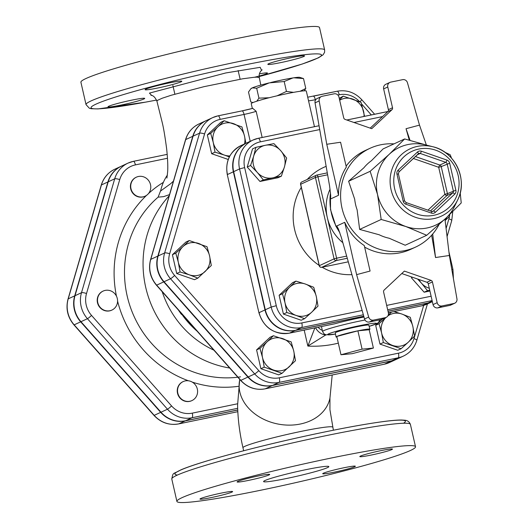 <?xml version="1.0" encoding="UTF-8"?>
<svg xmlns="http://www.w3.org/2000/svg" width="529" height="529" viewBox="0 0 529 529"><rect width="100%" height="100%" fill="white"/><g stroke="black" fill="none" stroke-linecap="round" stroke-linejoin="round"><path stroke-width="0.79" d="M148.034 179.834A10.461 9.945 -114.8 0 1 147.644 194.467A10.461 9.945 -114.8 0 1 145.138 196.16A10.461 9.945 -114.8 0 1 131.721 190.837A10.461 9.945 -114.8 0 1 136.363 177.169A10.461 9.945 -114.8 0 1 148.034 179.834M144.986 196.233A10.461 9.945 -114.8 0 1 144.84 196.299A10.461 9.945 -114.8 0 1 131.423 190.976A10.461 9.945 -114.8 0 1 136.065 177.308A10.461 9.945 -114.8 0 1 136.211 177.241M177.949 387.737A10.461 9.945 -114.8 0 1 183.179 381.581A10.461 9.945 -114.8 0 1 190.427 381.264A10.461 9.945 -114.8 0 1 197.568 390.633A10.461 9.945 -114.8 0 1 191.954 400.579A10.461 9.945 -114.8 0 1 181.07 398.721A10.461 9.945 -114.8 0 1 177.949 387.737M191.802 400.645A10.461 9.945 -114.8 0 1 191.657 400.711A10.461 9.945 -114.8 0 1 178.247 395.388A10.461 9.945 -114.8 0 1 182.882 381.72A10.461 9.945 -114.8 0 1 183.027 381.654M111.778 310.133A10.461 9.945 -114.8 0 1 111.626 310.199A10.461 9.945 -114.8 0 1 98.215 304.876A10.461 9.945 -114.8 0 1 102.851 291.208A10.461 9.945 -114.8 0 1 103.003 291.142M105.205 290.395A10.461 9.945 -114.8 0 1 117.299 298.554A10.461 9.945 -114.8 0 1 111.923 310.067A10.461 9.945 -114.8 0 1 98.506 304.737A10.461 9.945 -114.8 0 1 103.148 291.076A10.461 9.945 -114.8 0 1 105.205 290.395M121.425 166.159A26.721 25.399 65.2 0 0 121.28 166.232A26.721 25.399 65.2 0 0 107.916 181.95L101.429 184.952A26.721 25.399 -114.8 0 1 114.786 169.227L121.28 166.232M107.916 181.95L74.708 295.856A26.721 25.399 65.2 0 0 80.659 321.837L160.684 412.349A26.721 25.399 65.2 0 0 185.256 420.886L178.762 423.881A26.721 25.399 -114.8 0 1 154.197 415.351L74.166 324.839A26.721 25.399 -114.8 0 1 68.215 298.852L101.429 184.952A4.186 0.879 16.3 0 0 101.257 185.117C103.525 177.804 108.035 172.507 114.786 169.227M237.739 410.041L185.256 420.886M228.237 159.474L211.653 153.714L207.348 134.915L220.811 122.292L224.17 120.744L241.938 126.914L244.517 136.118L245.892 143.326M339.241 98.321L343.268 96.139L361.036 102.315L364.587 116.334M385.925 317.506A16.736 15.91 65.2 0 0 381.614 332.959A16.736 15.91 65.2 0 0 392.65 345.444A16.736 15.91 65.2 0 0 408.269 342.217L401.114 348.723L397.762 350.271L379.987 344.101L375.683 325.302L382.136 319.258M388.445 313.34L389.622 312.46M282.017 373.322L264.242 367.152L262.516 357.558L259.937 348.353L267.092 341.846A16.736 15.91 65.2 0 0 262.516 357.558A16.736 15.91 65.2 0 0 273.553 370.042A16.736 15.91 65.2 0 0 289.171 366.815A16.736 15.91 65.2 0 0 293.754 351.104L295.486 360.699L282.017 373.322L278.664 374.869L260.89 368.7L256.585 349.907L270.054 337.277L273.407 335.73L291.181 341.899L293.754 351.104A16.736 15.91 65.2 0 0 282.711 338.62A16.736 15.91 65.2 0 0 267.092 341.846L273.407 335.73M197.846 278.128L189.382 274.849A16.736 15.91 65.2 0 0 205.001 271.622A16.736 15.91 65.2 0 0 209.583 255.91L211.316 265.505L197.846 278.128L194.493 279.682L176.719 273.506L172.414 254.713L185.884 242.084L189.237 240.536L207.011 246.706L209.583 255.91A16.736 15.91 65.2 0 0 198.547 243.426A16.736 15.91 65.2 0 0 182.928 246.653L189.237 240.536M403.396 356.09L396.909 359.085A26.516 25.2 -114.8 0 1 391.691 360.804L272.594 385.403A26.516 25.2 -114.8 0 1 248.213 376.939L164.043 281.745A26.516 25.2 -114.8 0 1 158.138 255.957L193.065 136.165A26.516 25.2 -114.8 0 1 206.323 120.566L212.817 117.564A26.516 25.2 65.2 0 0 199.559 133.169L164.625 252.961A26.516 25.2 65.2 0 0 170.53 278.75L254.7 373.937A26.516 25.2 65.2 0 0 279.081 382.407L398.178 357.809A26.516 25.2 65.2 0 0 403.396 356.09C410.101 352.836 414.577 347.579 416.826 340.319A4.186 0.879 16.3 0 0 413.989 338.606A22.33 21.226 -114.8 0 1 398.43 353.193L279.332 377.792A22.33 21.226 -114.8 0 1 258.8 370.664L174.63 275.47A22.33 21.226 -114.8 0 1 169.657 253.755L204.584 133.956A22.33 21.226 -114.8 0 1 220.143 119.375L244.054 114.436L250.21 141.329M237.739 409.968L185.553 420.747A26.721 25.399 -114.8 0 1 160.981 412.217L80.95 321.705A26.721 25.399 -114.8 0 1 74.999 295.718L108.214 181.817A26.721 25.399 -114.8 0 1 121.577 166.093L128.064 163.091A26.721 25.399 65.2 0 0 114.707 178.815L81.492 292.716A26.721 25.399 65.2 0 0 87.444 318.703L167.475 409.215A26.721 25.399 65.2 0 0 192.04 417.745L237.673 408.322M460.217 192.946L461.235 202.931L445.848 218.246L426.724 235.286L405.822 226.511A42.889 40.766 65.2 0 0 427.115 227.966A42.889 40.766 65.2 0 0 445.848 218.246A42.889 40.766 65.2 0 0 454.437 206.581L457.611 200.088A37.116 35.284 65.2 0 0 432.986 146.784A37.116 35.284 65.2 0 0 390.091 181.592A37.116 35.284 65.2 0 0 433.972 218.589A37.116 35.284 65.2 0 0 457.611 200.088C468.297 180.045 455.171 151.638 432.986 146.784L425.977 144.992A42.889 40.766 65.2 0 0 389.278 154.263A42.889 40.766 65.2 0 0 377.541 194.52A42.889 40.766 65.2 0 0 405.822 226.511L381.184 219.469L377.541 194.52L370.148 171.303L389.278 154.263L404.659 138.948L427.558 145.396M444.783 152.193L450.199 154.766L451.535 158.184M404.659 138.948L383.122 148.9L371.424 160.71A43.233 41.097 -114.8 0 0 363.859 167.805L348.611 181.255L370.148 171.303M348.611 181.255L354.695 199.235A43.233 41.097 -114.8 0 0 357.115 209.795L359.647 229.421L381.184 219.469M439.05 224.481A54.401 51.703 -114.8 0 1 415.596 247.083A54.401 51.703 -114.8 0 1 404.897 250.607A54.401 51.703 -114.8 0 1 343.638 213.888A54.401 51.703 -114.8 0 1 369.963 148.325A54.401 51.703 -114.8 0 1 394.006 143.875M359.647 229.421L379.2 234.77A43.233 41.097 -114.8 0 0 389.185 238.242L405.188 245.238L426.724 235.286M319.179 100.933L326.757 144.278L340.577 142.235L346.316 167.078C340.927 175.496 338.329 184.899 338.534 195.287L330.572 198.964L330.658 194.956L329.6 186.109L315.046 102.844L319.179 100.933A4.186 3.974 -114.8 0 1 322.194 96.278L334.116 93.818A4.186 3.974 -114.8 0 1 338.957 97.078L343.711 117.848A2.09 1.99 65.2 0 0 345.093 119.409L371.748 128.666L391.949 109.728A2.09 1.99 65.2 0 0 392.525 107.764L388.392 109.675L383.637 88.905L387.764 87.001A4.186 3.974 -114.8 0 1 390.739 82.121L402.662 79.661A4.186 3.974 -114.8 0 1 407.442 82.703L419.504 125.122L426.354 144.999M389.913 82.392L385.786 84.303A4.186 3.974 65.2 0 0 383.637 88.905M388.392 109.675A2.09 1.99 -114.8 0 1 387.817 111.639L391.949 109.728M370.221 128.137L387.817 111.639M321.374 96.549L317.241 98.46A4.186 3.974 65.2 0 0 315.046 102.844M364.547 318.974L341.377 237.528L338.368 228.898L336.761 225.989L344.723 222.312C349.14 232.099 355.66 239.849 364.289 245.562L370.082 271.053L356.612 274.644L368.68 317.063L364.547 318.974A4.186 3.974 65.2 0 0 369.328 322.016L373.461 320.111A4.186 3.974 -114.8 0 1 368.68 317.063M401.769 273.539L426.896 282.268A2.09 1.99 -114.8 0 1 428.278 283.828L433.033 304.598A4.186 3.974 65.2 0 0 437.873 307.858L449.795 305.398A4.186 3.974 65.2 0 0 450.615 305.127L454.748 303.216A4.186 3.974 -114.8 0 1 453.922 303.487L441.999 305.954A4.186 3.974 -114.8 0 1 437.166 302.687L432.411 281.924A2.09 1.99 65.2 0 0 431.029 280.363L404.374 271.099L384.173 290.037A2.09 1.99 65.2 0 0 383.598 292.001L388.352 312.771A4.186 3.974 -114.8 0 1 385.383 317.645L381.25 319.556A4.186 3.974 65.2 0 0 382.077 319.285L386.203 317.374M381.25 319.556L369.328 322.016M364.64 247.116A54.401 51.703 65.2 0 0 400.175 252.789A54.401 51.703 65.2 0 0 410.874 249.265L415.596 247.083M369.963 148.325L365.241 150.5A54.401 51.703 65.2 0 0 346.105 166.159M431.644 235.226L435.539 257.53L449.366 255.487L456.944 298.832A4.186 3.974 -114.8 0 1 454.748 303.216M373.461 320.111L385.383 317.645M387.764 87.001L392.525 107.764M409.274 140.086L406.041 128.719L419.504 125.122M356.612 274.644L344.723 222.312M406.041 128.719L410.021 140.278M435.539 257.53L432.689 234.023M449.366 255.487L444.949 219.085M326.757 144.278L338.534 195.287M263.323 179.913L257.372 172.507A16.736 15.91 65.2 0 0 272.766 177.856L263.323 179.913L259.97 181.46L247.222 167.045L250.581 165.498L253.642 156.234A16.736 15.91 65.2 0 0 257.372 172.507L250.581 165.498M284.43 166.919L281.362 176.183L272.766 177.856A16.736 15.91 65.2 0 0 284.43 166.919A16.736 15.91 65.2 0 0 280.701 150.646L286.652 158.045L284.43 166.919M265.307 145.296L273.903 143.63L280.701 150.646A16.736 15.91 65.2 0 0 265.307 145.296A16.736 15.91 65.2 0 0 253.642 156.234L255.871 147.353L265.307 145.296M419.021 279.537A16.736 15.91 65.2 0 0 421.547 283.26L417.586 279.034M429.727 290.156L427.498 290.666L421.547 283.26A16.736 15.91 65.2 0 0 429.29 288.252M247.222 167.045L252.512 148.907L255.871 147.353M259.97 181.46L278.009 177.737L281.362 176.183M429.925 291.016L424.139 292.213L427.498 290.666M424.139 292.213L411.397 277.798L412.521 277.275M411.397 277.798L411.635 276.971M318.022 306.073L311.713 312.189A16.736 15.91 65.2 0 0 316.289 296.478L318.022 306.073M305.253 283.994L313.717 287.273L316.289 296.478A16.736 15.91 65.2 0 0 305.253 283.994A16.736 15.91 65.2 0 0 289.634 287.221L295.942 281.104L305.253 283.994M304.552 318.696L296.088 315.416A16.736 15.91 65.2 0 0 311.713 312.189L304.552 318.696L301.199 320.243L283.425 314.074L279.12 295.275L282.479 293.727L289.634 287.221A16.736 15.91 65.2 0 0 285.052 302.932L282.479 293.727M296.088 315.416L286.784 312.52L285.052 302.932A16.736 15.91 65.2 0 0 296.088 315.416M283.425 314.074L286.784 312.52M279.12 295.275L292.59 282.651L295.942 281.104M363.76 316.21L295.665 330.275A26.278 24.975 -114.8 0 1 265.293 309.782L233.659 171.661A26.278 24.975 -114.8 0 1 247.155 142.737L253.06 140.013A26.278 24.975 65.2 0 0 239.558 168.93L244.643 167.581A22.092 21.001 -114.8 0 1 260.341 141.838L319.721 129.572M330.05 189.177A43.933 41.765 65.2 0 0 327.292 217.485A43.933 41.765 65.2 0 0 342.858 242.712M432.358 301.636A26.278 24.975 -114.8 0 1 428.206 302.899L387.995 311.204M384.14 364.25A4.186 1.27 -101.7 0 0 384.233 364.243A4.186 1.27 -101.7 0 0 384.312 364.21L391.394 360.943L272.296 385.542A26.516 25.2 65.2 0 1 247.916 377.078L163.745 281.884A26.516 25.2 65.2 0 1 157.84 256.096L192.774 136.303A26.516 25.2 65.2 0 1 206.032 120.698L198.95 123.971A26.516 25.2 -114.8 0 0 185.692 139.577A4.186 0.879 -163.7 0 0 185.52 139.742C187.769 132.481 192.245 127.225 198.95 123.971M391.394 360.943A26.516 25.2 65.2 0 0 396.611 359.224A26.516 25.2 65.2 0 0 396.757 359.158M167.395 175.059A46.03 43.821 -109.9 0 0 160.756 190.367L158.118 197.158L163.64 196.629L169.525 194.612M388.339 312.712L422.01 305.762L427.908 303.038A26.278 24.975 65.2 0 0 432.358 301.649L427.174 304.056A26.278 24.975 -114.8 0 1 422.01 305.762A4.186 1.27 78.3 0 1 421.924 305.788A4.186 1.27 78.3 0 1 421.831 305.795M247.01 142.81A26.278 24.975 65.2 0 0 246.864 142.876A26.278 24.975 65.2 0 0 233.362 171.793L264.996 309.921A26.278 24.975 65.2 0 0 295.374 330.413L363.78 316.282M427.908 303.038L388.015 311.277M229.341 156.921L224.316 155.057A16.736 15.91 65.2 0 0 229.864 155.936M244.477 143.981A16.736 15.91 65.2 0 0 244.517 136.118A16.736 15.91 65.2 0 0 233.474 123.634A16.736 15.91 65.2 0 0 217.855 126.861L224.17 120.744M215.005 152.16L213.273 142.572A16.736 15.91 65.2 0 0 224.316 155.057L215.005 152.16L211.653 153.714M213.273 142.572L210.701 133.368L217.855 126.861A16.736 15.91 65.2 0 0 213.273 142.572M364.018 116.446A16.736 15.91 65.2 0 0 363.615 111.513A16.736 15.91 65.2 0 0 352.572 99.029A16.736 15.91 65.2 0 0 339.678 100.226M339.572 99.769L343.268 96.139M449.319 214.953L449.511 216.301L445.134 220.593M445.094 220.282A16.736 15.91 65.2 0 0 446.793 217.353M394.006 311.555L401.815 314.021A16.736 15.91 65.2 0 0 387.869 315.886M388.107 315.436L391.572 312.057M401.114 348.723L383.346 342.547L381.614 332.959L379.035 323.755L386.196 317.248M410.279 317.301L412.851 326.505A16.736 15.91 65.2 0 0 401.815 314.021L410.279 317.301M412.851 326.505L414.584 336.094L408.269 342.217A16.736 15.91 65.2 0 0 412.851 326.505M207.348 134.915L210.701 133.368M379.987 344.101L383.346 342.547M375.683 325.302L379.035 323.755M260.89 368.7L264.242 367.152M256.585 349.907L259.937 348.353M178.346 262.364L175.773 253.16L182.928 246.653A16.736 15.91 65.2 0 0 178.346 262.364A16.736 15.91 65.2 0 0 189.382 274.849L180.078 271.959L178.346 262.364M172.414 254.713L175.773 253.16M176.719 273.506L180.078 271.959M277.09 95.809L286.454 91.418L293.549 92.357M300.062 91.279L305.782 88.469L304.274 90.823M256.783 101.211L258.946 98.143L269.102 97.753M258.946 98.143L256.677 88.25L252.313 87.867L250.779 88.859L248.504 92.026L250.772 101.918L252.994 102.566M286.454 91.418L284.185 81.526L269.208 82.888L256.677 88.25M303.514 78.576L293.859 77.796A25.108 1.686 -12.9 0 1 299.778 77.366L303.514 78.576L305.782 88.469M270.656 82.537A25.108 1.686 -12.9 0 1 292.841 77.955L284.185 81.526M252.313 87.867A25.108 1.686 -12.9 0 1 269.208 82.888M250.779 88.859L251.163 88.502A25.108 1.686 -12.9 0 1 251.883 88.065M293.859 77.796L292.841 77.955M314.464 126.682L306.311 91.067A28.242 1.898 167.1 0 0 280.562 95.022A28.242 1.898 167.1 0 0 251.533 103.3A28.242 1.898 167.1 0 0 251.242 103.677L252.34 108.465M362.087 349.147L373.395 348.062L352.288 353.67L340.98 354.754L362.087 349.147L357.888 330.83L369.196 329.746L373.395 348.062M336.947 337.132A17.364 1.17 -12.9 0 1 336.067 336.966A17.364 1.17 -12.9 0 1 336.788 336.444L340.98 354.754M357.888 330.83A17.364 1.17 -12.9 0 0 336.788 336.444L357.888 330.83A17.364 1.17 -12.9 0 1 369.916 329.217A17.364 1.17 -12.9 0 1 369.196 329.746M336.067 336.966L335.274 332.867A17.219 1.157 -12.9 0 1 351.805 327.894A17.219 1.157 -12.9 0 1 368.845 325.176L369.916 329.217M220.143 119.375A4.186 1.27 -101.7 0 0 218.12 115.818L242.024 110.878A4.186 1.27 -101.7 0 1 244.054 114.436A10.461 0.701 167.1 0 0 256.155 111.302L252.756 108.359L242.024 110.878A4.186 1.27 -101.7 0 0 241.938 110.911L218.206 115.811M363.998 317.03A29.293 1.971 -12.9 0 0 334.804 323.774L334.176 323.9M314.881 327.901L307.852 346.078L326.009 334.811M318.094 327.233A10.461 9.099 22.5 0 0 322.326 330.4M315.562 327.762A10.461 7.664 46.1 0 0 325.871 334.943A101.059 96.06 -114.8 0 0 326.373 334.883M178.299 309.908L181.037 313.895L184.449 316.864M286.778 478.447A33.472 2.248 -12.9 0 1 263.587 481.555A33.472 2.248 -12.9 0 1 295.711 471.888A33.472 2.248 -12.9 0 1 328.846 466.611A33.472 2.248 -12.9 0 1 286.778 478.447M261.696 490.033A122.397 8.233 -12.9 0 1 176.911 501.413A122.397 8.233 -12.9 0 1 294.382 466.062A122.397 8.233 -12.9 0 1 415.523 446.76A122.397 8.233 -12.9 0 1 261.696 490.033M371.411 455.019A16.736 1.124 -12.9 0 1 359.813 456.573A16.736 1.124 -12.9 0 1 380.854 450.655A16.736 1.124 -12.9 0 1 392.445 449.101A16.736 1.124 -12.9 0 1 371.411 455.019M323.417 473.204A16.736 1.124 -12.9 0 1 341.298 468.317A16.736 1.124 -12.9 0 1 355.356 466.241A16.736 1.124 -12.9 0 1 354.655 466.75A16.736 1.124 -12.9 0 1 336.775 471.637A16.736 1.124 -12.9 0 1 322.723 473.713A16.736 1.124 -12.9 0 1 323.417 473.204M269.016 474.963A16.736 1.124 -12.9 0 1 251.13 479.849A16.736 1.124 -12.9 0 1 237.078 481.926A16.736 1.124 -12.9 0 1 237.779 481.416A16.736 1.124 -12.9 0 1 255.659 476.53A16.736 1.124 -12.9 0 1 269.711 474.453A16.736 1.124 -12.9 0 1 269.016 474.963M221.023 493.147A16.736 1.124 -12.9 0 1 232.621 491.593A16.736 1.124 -12.9 0 1 211.58 497.511A16.736 1.124 -12.9 0 1 199.988 499.065A16.736 1.124 -12.9 0 1 221.023 493.147M150.937 95.293L150.937 95.293C153.152 95.346 155.142 97.283 156.901 101.112L157.576 100.305L162.258 98.202L171.35 95.213L203.996 86.67L242.732 78.781L254.125 77.274L256.962 77.135L259.309 77.664M173.558 181.017L170.801 183.589L160.71 190.923M268.613 63.751A18.832 1.263 -12.9 0 1 288.735 58.256A18.832 1.263 -12.9 0 1 304.539 55.922A18.832 1.263 -12.9 0 1 286.467 61.357A18.832 1.263 -12.9 0 1 267.833 64.326A18.832 1.263 -12.9 0 1 268.613 63.751M259.422 73.835A18.832 1.263 -12.9 0 1 267.449 73.055A18.832 1.263 -12.9 0 1 254.634 77.234M143.934 98.983A18.832 1.263 -12.9 0 1 123.812 104.478A18.832 1.263 -12.9 0 1 108.002 106.818A18.832 1.263 -12.9 0 1 126.081 101.376A18.832 1.263 -12.9 0 1 144.715 98.407A18.832 1.263 -12.9 0 1 143.934 98.983M158.138 87.926A18.832 1.263 -12.9 0 1 145.098 89.679A18.832 1.263 -12.9 0 1 163.177 84.237A18.832 1.263 -12.9 0 1 181.804 81.268A18.832 1.263 -12.9 0 1 158.138 87.926M156.564 100.054A118.212 7.948 -12.9 0 1 98.817 102.917A118.212 7.948 -12.9 0 1 239.611 65.966A118.212 7.948 -12.9 0 1 321.03 54.467A118.212 7.948 -12.9 0 1 259.15 76.56L302.271 64.029L318.524 57.78L323.153 54.745L324.608 52.252L324.647 49.971L319.523 27.587A122.397 8.233 167.1 0 0 234.731 38.967A122.397 8.233 167.1 0 0 80.911 82.24L86.035 104.623L89.348 108.233L91.259 108.729L98.096 108.914L145.892 102.09L156.571 100.067M330.572 198.964L330.572 198.964A54.401 51.703 65.2 0 1 330.724 196.001M237.594 403.772L192.292 413.136A22.535 21.418 -114.8 0 1 171.568 405.935L91.537 315.423A22.535 21.418 -114.8 0 1 86.518 293.509L119.733 179.609A22.535 21.418 -114.8 0 1 135.431 164.889L167.488 158.264M117.57 301.061A110.885 105.403 65.2 0 0 188.43 380.787M146.593 195.327A110.885 105.403 65.2 0 0 116.459 296.174M163.388 182.333A110.885 105.403 65.2 0 0 148.543 193.508M192.272 382.117A110.885 105.403 65.2 0 0 238.639 386.289M101.257 185.117L68.043 299.017A4.186 0.879 16.3 0 1 68.215 298.852L74.708 295.856M68.043 299.017C65.596 308.572 67.567 317.195 73.948 324.879A4.186 0.39 -41.5 0 0 74.166 324.839L80.659 321.837M73.948 324.879L153.979 415.391A4.186 0.39 -41.5 0 0 154.197 415.351L160.684 412.349M178.676 423.908A4.186 1.27 -101.7 0 0 178.762 423.881L237.819 411.681L178.676 423.908C169.082 425.534 160.849 422.697 153.979 415.391M449.491 216.328A22.33 21.226 -114.8 0 1 448.916 218.814L446.092 228.508M423.683 305.359L413.989 338.606M449.716 214.569A22.33 21.226 -114.8 0 1 449.505 216.242M361.545 103.902L371.305 114.945M337.872 95.055L339.241 94.77A22.33 21.226 -114.8 0 1 359.608 101.713M315.443 100.186L315.337 99.71L315.806 99.611M304.195 330.109L307.852 346.078A110.892 105.403 65.2 0 0 338.322 343.136M418.34 153.78A2.09 1.99 -114.8 0 1 420.211 153.45L445.755 162.324A2.09 1.99 -114.8 0 1 447.137 163.884L453.327 190.903A2.09 1.99 -114.8 0 1 452.751 192.867L433.39 211.018A2.09 1.99 -114.8 0 1 431.631 211.474M431.459 213.108A4.186 3.974 65.2 0 0 435.36 212.301L454.722 194.156A4.186 3.974 65.2 0 0 455.866 190.228L449.676 163.21A4.186 3.974 65.2 0 0 446.919 160.089L421.368 151.215A4.186 3.974 65.2 0 0 417.467 152.021L398.106 170.166A4.186 3.974 65.2 0 0 396.962 174.094L403.151 201.119A4.186 3.974 65.2 0 0 405.908 204.24L431.459 213.108A2.09 0.476 -70.8 0 0 431.552 211.408A2.09 0.476 -70.8 0 0 431.439 211.421M432.338 211.501L433.39 211.018A2.09 0.622 46.8 0 1 435.36 212.301M403.151 201.119L404.513 200.987M405.895 202.547A2.09 0.476 109.2 0 1 406.007 202.534A2.09 0.476 109.2 0 1 405.908 204.24M454.722 194.156A2.09 0.622 -133.2 0 0 452.751 192.867L446.853 195.591A2.09 1.99 65.2 0 0 447.422 193.627L444.882 194.308A2.09 0.622 -133.2 0 0 446.853 195.591L430.408 211.011M449.676 163.21L441.232 166.609A2.09 1.99 65.2 0 0 439.857 165.048A2.09 0.476 -70.8 0 0 438.693 167.283L441.232 166.609L447.422 193.627L455.866 190.228M398.106 170.166A2.09 0.622 46.8 0 1 398.945 171.971A2.09 0.622 46.8 0 1 398.899 172.004M398.324 173.968L396.962 174.094M415.391 156.551L439.857 165.048L445.755 162.324A2.09 0.476 -70.8 0 0 446.919 160.089M398.985 171.918L418.254 153.853A2.09 0.622 -133.2 0 0 418.307 153.82A2.09 0.622 -133.2 0 0 417.467 152.021M421.368 151.215A2.09 0.476 109.2 0 1 420.211 153.45L417.236 154.825M413.334 158.482L438.693 167.283L444.882 194.308L427.968 210.158M433.998 215.27A34.041 32.355 -114.8 0 1 395.11 171.29A34.041 32.355 -114.8 0 1 450.133 159.923A34.041 32.355 -114.8 0 1 433.998 215.27M336.761 225.989A54.401 51.703 65.2 0 0 338.401 228.978M339.592 232.092A54.401 51.703 -114.8 0 1 330.486 192.973M431.029 280.363L426.896 282.268M428.278 283.828L432.411 281.924M437.166 302.687L433.033 304.598M437.873 307.858L441.999 305.954M453.922 303.487L449.795 305.398M258.403 138.274L319.053 125.75L258.311 138.281L253.06 140.013A26.278 24.975 65.2 0 1 258.225 138.314A4.186 1.27 78.3 0 1 258.311 138.281A4.186 1.27 78.3 0 1 260.341 141.838M353.98 122.497L382.527 116.598M387.936 111.52L346.826 120.01M233.659 171.661L239.558 168.93L271.192 307.058L276.277 305.709L244.643 167.581M451.812 269.486L452.943 269.426L448.929 251.877M265.293 309.782L271.192 307.058A26.278 24.975 65.2 0 0 301.57 327.55A4.186 1.27 -101.7 0 0 301.814 322.935A22.092 21.001 -114.8 0 1 276.277 305.709M295.665 330.275L301.57 327.55L363.357 314.788M387.664 309.763L432.114 300.584M431.115 296.227L386.666 305.405M362.134 310.477L301.814 322.935M326.148 166.344A56.491 53.694 65.2 0 0 307.25 179.437M301.285 187.372A56.491 53.694 65.2 0 0 319.146 265.366M322.128 267.231A56.491 53.694 65.2 0 0 351.937 274.644M321.639 267.324A2.09 0.635 -101.7 0 0 321.692 267.324A2.09 0.635 -101.7 0 0 321.738 267.304A2.09 1.99 -114.8 0 1 319.318 265.677L319.337 265.756M300.697 184.363L300.677 184.284A2.09 1.99 -114.8 0 1 301.755 181.983A2.09 2.09 0 0 0 300.591 184.343L319.232 265.737A2.09 2.09 0 0 0 321.692 267.324L348.294 261.829L321.738 267.304L336.49 260.493A2.09 0.635 -101.7 0 0 336.609 258.185L334.07 258.86A2.09 1.99 65.2 0 0 336.49 260.493L347.282 258.264M316.917 175.026A2.09 1.99 65.2 0 0 315.429 177.466L317.969 176.792A2.09 0.635 -101.7 0 0 316.957 175.013A2.09 0.635 -101.7 0 0 316.917 175.026M346.667 256.109L336.609 258.185L317.969 176.792L327.623 174.795M315.429 177.466L334.07 258.86L319.318 265.677L300.677 184.284L315.429 177.466M301.755 181.983L316.501 175.165A2.09 2.09 0 0 1 316.957 175.013L327.292 172.877L317.003 175.013M310.801 228.918A43.933 41.765 -114.8 0 1 309.234 222.087M428.206 302.899L432.219 301.041M240.523 376.846A102.52 97.448 -114.8 0 1 134.254 316.818A102.52 97.448 -114.8 0 1 158.118 197.158M169.168 195.829A102.52 97.448 65.2 0 0 149.105 299.05A102.52 97.448 65.2 0 0 229.685 368.025M308.533 100.781A10.461 0.701 167.1 0 0 315.337 99.71A4.186 1.27 -101.7 0 0 313.307 96.159A4.186 1.27 -101.7 0 0 313.221 96.185M339.241 94.77A4.186 1.27 -101.7 0 0 337.218 91.219A4.186 1.27 -101.7 0 0 337.132 91.246L313.399 96.146M359.865 101.819A4.186 0.39 -41.5 0 0 361.73 99.677C354.913 92.423 346.74 89.606 337.218 91.219L307.713 97.204M448.916 218.814A4.186 0.879 16.3 0 1 451.753 220.527L452.771 211.587M398.43 353.193A4.186 1.27 78.3 0 1 398.178 357.809L391.691 360.804M279.332 377.792A4.186 1.27 78.3 0 1 279.081 382.407L272.594 385.403M258.8 370.664A4.186 0.39 138.5 0 1 254.7 373.937L248.213 376.939M174.63 275.47A4.186 0.39 138.5 0 1 170.53 278.75L164.043 281.745M169.657 253.755A4.186 0.879 -163.7 0 0 164.625 252.961L158.138 255.957M204.584 133.956A4.186 0.879 -163.7 0 0 199.559 133.169L193.065 136.165M218.12 115.818A4.186 1.27 -101.7 0 0 218.034 115.851A26.516 25.2 65.2 0 0 212.817 117.564L218.12 115.818M252.697 108.385A14.647 0.985 -12.9 0 1 242.117 110.872M262.153 137.487L256.155 111.302M334.487 323.847L289.383 333.164C274.035 334.731 263.878 327.934 258.926 312.778L227.291 174.649C225.123 161.504 229.679 151.823 240.959 145.601A26.278 24.975 -114.8 0 0 227.463 174.524L233.362 171.793M289.383 333.164A4.186 1.27 -101.7 0 0 289.469 333.138A26.278 24.975 -114.8 0 1 259.098 312.646L264.996 309.921M334.804 323.774L289.469 333.138L295.374 330.413M365.003 320.025A29.293 1.971 167.1 0 0 323.12 330.949A29.293 1.971 167.1 0 0 322.578 331.491L324.065 333.878L326.043 334.824L335.512 334.09M335.505 334.07A25.108 1.686 -12.9 0 1 331.762 332.681A25.108 1.686 -12.9 0 1 362.557 325.071A25.108 1.686 -12.9 0 1 375.491 324.184A25.108 1.686 -12.9 0 1 369.163 326.367M192.292 413.136A4.186 1.27 78.3 0 1 192.04 417.745L185.553 420.747M171.568 405.935A4.186 0.39 138.5 0 1 167.475 409.215L160.981 412.217M91.537 315.423A4.186 0.39 138.5 0 1 87.444 318.703L80.95 321.705M86.518 293.509A4.186 0.879 -163.7 0 0 81.492 292.716L74.999 295.718M119.733 179.609A4.186 0.879 -163.7 0 0 114.707 178.815L108.214 181.817M133.5 161.325L167.204 154.362L133.407 161.332L128.064 163.091A26.721 25.399 65.2 0 1 133.321 161.365A4.186 1.27 78.3 0 1 133.407 161.332A4.186 1.27 78.3 0 1 135.431 164.889M265.036 388.848A4.186 1.27 -101.7 0 0 265.128 388.841C255.606 390.455 247.433 387.638 240.616 380.384L156.445 285.191A4.186 0.39 -41.5 0 0 156.663 285.151A26.516 25.2 -114.8 0 1 150.758 259.369A4.186 0.879 -163.7 0 0 150.593 259.534L185.52 139.742M240.616 380.384A4.186 0.39 -41.5 0 0 240.834 380.344L156.663 285.151L163.745 281.884M157.84 256.096L150.758 259.369L185.692 139.577L192.774 136.303M396.611 359.224L389.529 362.497L384.233 364.243L265.128 388.841A4.186 1.27 -101.7 0 0 265.214 388.815A26.516 25.2 -114.8 0 1 240.834 380.344L247.916 377.078M389.529 362.497A26.516 25.2 -114.8 0 1 384.312 364.21L265.214 388.815L272.296 385.542M333.389 430.209L329.937 409.691L329.957 398.006A46.03 35.575 -168.9 0 1 277.923 424.02A46.03 35.575 -168.9 0 1 239.63 380.225L239.763 379.419M182.783 315.654A91.014 86.511 65.2 0 0 197.145 331.22M176.911 501.413L171.786 479.029A122.397 8.233 -12.9 0 1 289.251 443.679A122.397 8.233 -12.9 0 1 410.398 424.377L415.523 446.76M403.541 423.246A118.212 7.948 167.1 0 0 288.384 439.883A118.212 7.948 167.1 0 0 177.466 475.022M261.538 70.304L260.189 67.322L225.711 72.969L149.442 93.104L151.697 95.465M324.647 49.971A122.397 8.233 167.1 0 0 239.862 61.351A122.397 8.233 167.1 0 0 86.035 104.623M162.185 291.677A94.85 90.155 65.2 0 0 213.888 350.152M332.695 427.181A46.03 3.095 167.1 0 0 287.135 434.441A46.03 3.095 167.1 0 0 242.963 447.732C239.611 433.086 237.825 418.862 237.6 405.055L239.63 380.225M432.887 211.355L431.552 211.408L406.007 202.534L404.599 200.921L398.41 173.902L398.945 171.971L418.756 153.516M330.427 192.377L330.526 209.643L335.902 226.187L339.863 232.846M346.806 120.004L387.949 111.507M453.426 278.737L452.943 269.426M252.849 102.626L251.83 102.315M361.73 99.677L374.625 114.257M451.753 220.527L447.071 236.589M427.432 303.937L416.826 340.319M258.926 312.778L227.291 174.649M388.346 312.725L421.924 305.788L427.174 304.056M246.864 142.876L240.959 145.601M321.44 326.545L322.578 331.491M369.163 326.38L377.428 323.325L378.652 322.313L379.762 319.86M156.445 285.191C150.11 277.566 148.16 269.016 150.593 259.534M329.957 398.006L332.199 374.988M171.786 479.029C173.254 471.723 172.48 474.731 180.779 469.911C197.496 462.604 247.751 448.87 298.039 437.695C333.779 429.766 362.484 424.357 384.133 421.461C391.685 420.482 397.471 420 401.491 420.013L404.692 420.205C407.449 420.383 409.353 421.778 410.398 424.377M260.81 85.09L259.303 77.644C258.774 74.424 259.719 71.818 262.153 69.821L262.139 69.828M166.919 178.075L167.653 171.76C167.772 169.3 168.156 163.514 166.688 149.152C165.041 136.654 163.554 127.793 162.231 122.569L156.901 101.105M172.877 85.506L174.861 94.182M238.143 70.562L240.12 79.218M243.651 450.761L242.963 447.732"/></g></svg>
